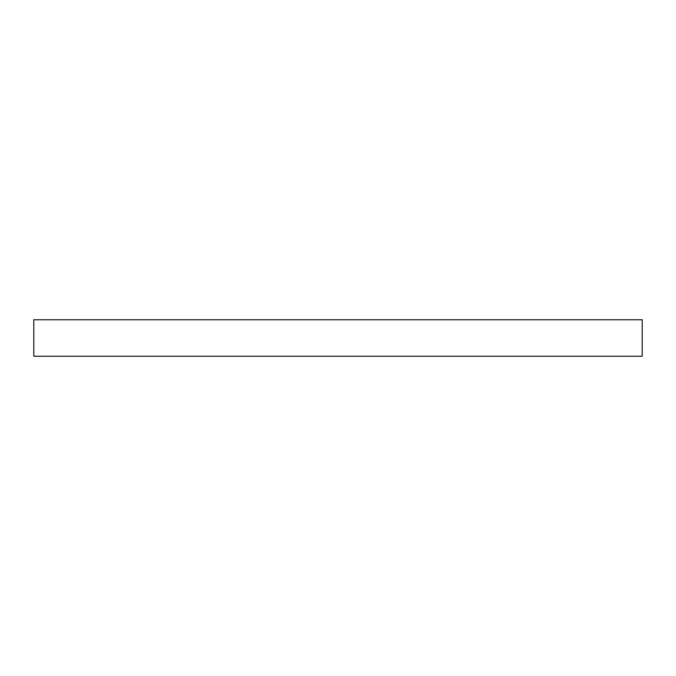 <?xml version="1.0" encoding="UTF-8"?>
<svg xmlns="http://www.w3.org/2000/svg" width="676" height="676" viewBox="0 0 676 676"><rect width="100%" height="100%" fill="white"/><g stroke="black" fill="none" stroke-linecap="round" stroke-linejoin="round"><path stroke-width="1.01" d="M33.8 319.748L33.8 356.252L642.2 356.252L642.2 319.748L33.8 319.748L33.8 356.252L642.2 356.252L642.2 319.748L33.8 319.748"/></g></svg>
